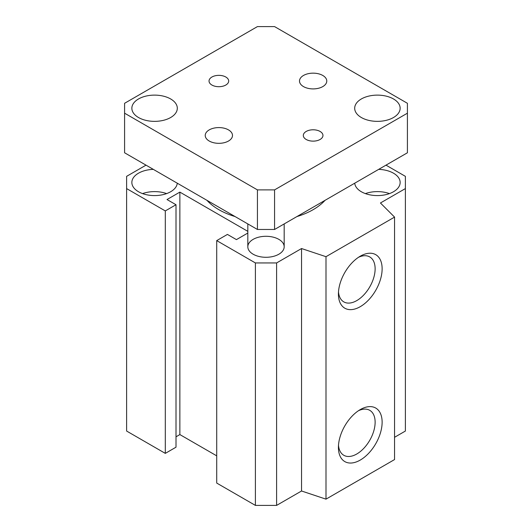 <?xml version="1.0" encoding="UTF-8"?>
<svg xmlns="http://www.w3.org/2000/svg" width="532" height="532" viewBox="0 0 532 532"><rect width="100%" height="100%" fill="white"/><g stroke="black" fill="none" stroke-linecap="round" stroke-linejoin="round"><path stroke-width="0.8" d="M394.558 437.297L405.384 431.046L405.384 188.587L380.44 202.985L394.558 217.103L325.996 256.69L301.544 248.537L276.6 262.941L255.4 262.941L216.717 240.604L227.43 234.419L236.434 239.619L247.819 233.043M216.717 240.604L216.717 483.069L255.4 505.4L276.6 505.4L301.544 490.996L325.996 499.149L394.558 459.562L394.558 217.103M176.012 436.805L179.869 434.578L216.717 455.851M126.616 188.587L126.616 431.046L165.299 453.377L176.012 447.193L176.012 204.734L165.299 210.918L126.616 188.587L126.616 176.345L146.014 165.146M235.058 216.557A66.66 38.49 180 0 1 218.865 209.681A66.66 38.49 180 0 1 206.955 200.331M325.045 200.331A66.66 38.49 180 0 1 296.942 216.557M253.146 254.216A18.181 10.494 180 0 1 247.819 246.795A18.181 10.494 180 0 1 266 236.294A18.181 10.494 180 0 1 284.181 246.795A18.181 10.494 180 0 1 272.956 256.49A18.181 10.494 180 0 1 253.146 254.216M338.418 447.439A30.909 17.842 -60 0 1 360.277 409.587A30.909 17.842 -60 0 1 382.129 422.202A30.909 17.842 -60 0 1 360.277 460.06A30.909 17.842 -60 0 1 338.418 447.439M338.498 445.284A25.955 14.982 120 0 0 343.798 455.279A25.955 14.982 120 0 0 369.753 440.297A25.955 14.982 120 0 0 369.753 410.325A25.955 14.982 120 0 0 358.448 410.731M338.418 294.05A30.909 17.842 -60 0 1 360.277 256.191A30.909 17.842 -60 0 1 382.129 268.813A30.909 17.842 -60 0 1 360.277 306.665A30.909 17.842 -60 0 1 338.418 294.05M338.498 291.895A25.955 14.982 120 0 0 343.798 301.883A25.955 14.982 120 0 0 369.753 286.901A25.955 14.982 120 0 0 369.753 256.929A25.955 14.982 120 0 0 358.448 257.335M385.986 165.146L405.384 176.345L405.384 188.587M247.819 231.347L179.869 192.112L167.008 199.54L176.012 204.734M378.678 169.369A22.723 13.12 180 0 1 400.144 182.469A22.723 13.12 180 0 1 393.487 191.746A22.723 13.12 180 0 1 369.308 194.725A22.723 13.12 180 0 1 354.724 183.194M177.276 183.194A22.723 13.12 180 0 1 153.954 195.583A22.723 13.12 180 0 1 131.856 182.469A22.723 13.12 180 0 1 138.513 173.186A22.723 13.12 180 0 1 153.322 169.369M166.609 193.601A22.723 13.12 0 0 0 142.556 193.601M389.444 193.601A22.723 13.12 0 0 0 365.391 193.601M325.996 499.149L325.996 256.69M301.544 490.996L301.544 248.537M276.6 505.4L276.6 262.941M255.4 505.4L255.4 262.941M179.869 434.578L179.869 192.112M165.299 453.377L165.299 210.918M306.193 131.451A9.822 5.672 180 0 1 316.899 130.22A9.822 5.672 180 0 1 322.964 135.46A9.822 5.672 180 0 1 320.084 139.47A9.822 5.672 180 0 1 309.378 140.701A9.822 5.672 180 0 1 303.313 135.46A9.822 5.672 180 0 1 306.193 131.451M211.916 77.02A9.822 5.672 180 0 1 222.622 75.79A9.822 5.672 180 0 1 228.687 81.03A9.822 5.672 180 0 1 225.807 85.04A9.822 5.672 180 0 1 215.101 86.27A9.822 5.672 180 0 1 209.036 81.03A9.822 5.672 180 0 1 211.916 77.02M303.493 75.464A13.633 7.874 180 0 1 318.355 73.755A13.633 7.874 180 0 1 326.774 81.03A13.633 7.874 180 0 1 313.135 88.904A13.633 7.874 180 0 1 299.503 81.03A13.633 7.874 180 0 1 303.493 75.464M209.222 129.894A13.633 7.874 180 0 1 224.078 128.185A13.633 7.874 180 0 1 232.497 135.46A13.633 7.874 180 0 1 218.865 143.327A13.633 7.874 180 0 1 205.226 135.46A13.633 7.874 180 0 1 209.222 129.894M361.348 98.965A22.723 13.12 180 0 1 386.112 96.119A22.723 13.12 180 0 1 400.144 108.242A22.723 13.12 180 0 1 377.414 121.363A22.723 13.12 180 0 1 354.691 108.242A22.723 13.12 180 0 1 361.348 98.965M138.513 98.965A22.723 13.12 180 0 1 163.284 96.119A22.723 13.12 180 0 1 177.309 108.242A22.723 13.12 180 0 1 154.586 121.363A22.723 13.12 180 0 1 131.856 108.242A22.723 13.12 180 0 1 138.513 98.965M407.412 113.19L407.412 152.777L274.572 229.472L257.428 229.472L124.588 152.777L124.588 113.19L257.428 189.884L274.572 189.884L407.412 113.19L407.412 103.294L274.572 26.6L257.428 26.6L124.588 103.294L124.588 113.19M274.572 229.472L274.572 189.884M257.428 229.472L257.428 189.884M247.819 223.925L247.819 246.795M284.181 223.925L284.181 246.795"/></g></svg>
